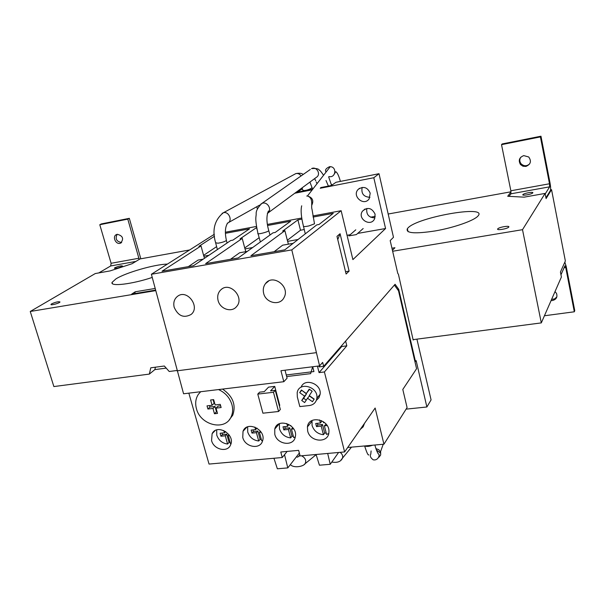 <?xml version="1.0" encoding="UTF-8"?>
<svg xmlns="http://www.w3.org/2000/svg" width="605" height="605" viewBox="0 0 605 605"><rect width="100%" height="100%" fill="white"/><g stroke="black" fill="none" stroke-linecap="round" stroke-linejoin="round"><path stroke-width="0.91" d="M189.115 250.054L140.005 258.94L132.094 263.712L110.065 270.919L95.272 273.551L30.25 311.477L53.875 386.565L149.344 374.094L154.872 369.602L166.201 368.105M413.079 339.647L541.309 322.896L561.402 276.999L560.434 272.023L565.357 260.989L551.541 189.63L550.58 189.796M149.344 374.094L150.766 367.817L164.341 366.01L169.218 371.5L176.917 370.494M392.653 251.256L522.508 229.681L541.309 322.896M30.25 311.477L155.47 290.665M407.891 228.055L407.369 228.652C405.501 233.296 414.871 234.044 435.471 230.891C454.393 227.578 474.388 220.5 478.048 215.932C488.295 204.596 417.042 217.225 407.891 228.055M167.237 264.098C154.396 264.408 125.711 272.673 115.895 278.913L112.084 282.384C109.845 286.823 132.087 284.214 152.165 277.453M511.021 191.785L388.123 214.026M375.274 216.356L370.578 217.203M522.508 229.681L545.09 193.418L524.142 197.154L507.716 196.27L511.028 191.823M545.09 193.418L546.096 198.576L551.541 189.63M509.062 196.338L510.938 193.804L549.642 186.832L545.196 193.978M501.522 144.655L540.416 136.904L540.968 136.208L502.18 143.945L501.522 144.655L510.862 190.779L510.938 193.804M532.786 192.866L532.733 192.934C531.666 194.364 521.381 196.096 522.917 194.591C523.907 193.214 533.928 191.46 532.786 192.866M540.968 136.208L550.021 182.937C550.701 186.809 550.822 189.357 550.368 190.59L545.952 197.827M520.723 157.247C519.385 159.508 519.506 161.686 521.087 163.781C523.907 166.352 526.766 166.383 529.678 163.872M139.195 259.432L127.799 219.131L129.326 218.337L140.821 258.796M139.021 258.222L111.108 263.288L99.787 224.72L101.36 223.918L129.326 218.337M98.789 272.923L110.685 265.958L111.108 263.288M117.294 234.294L116.667 234.475C111.713 236.215 115.933 245.373 120.637 243.112C124.055 238.786 122.944 235.844 117.294 234.294M127.799 219.131L99.787 224.72M114.889 267.735L114.383 268.174C115.782 268.612 118.33 268.045 122.021 266.457L122.505 266.026C121.121 265.587 118.58 266.155 114.889 267.735M121.658 242.431L121.446 242.476C116.478 241.554 115.041 238.839 117.136 234.324M155.341 290.166L131.686 294.106L135.24 291.784L154.918 288.494M51.652 303.846L50.964 304.459C50.465 305.707 59.91 303.082 59.978 301.955C58.519 301.411 55.743 302.039 51.652 303.846M497.711 228.909C496.206 230.679 507.33 228.902 508.676 227.147C510.59 225.257 499.14 227.034 497.771 228.834L497.711 228.909M391.949 248.224L394.929 247.725L392.433 250.311M135.24 291.784L134.741 293.599M155.417 367.197L154.872 369.602M564.843 262.139L566.189 266.434L574.75 310.615L574.319 311.787L565.728 267.493L564.949 265.776L560.971 274.783M555.027 291.565L556.539 293.463C557.659 297.108 556.305 299.46 552.486 300.519L551.095 300.549M544.424 315.765L574.319 311.787M551.594 299.407L554.649 298.885L556.85 296.881M510.862 190.779L549.499 183.769L540.416 136.904M549.499 183.769L549.642 186.832M525.904 166.428L522.924 166.209L520.481 164.545C518.16 160.393 519.249 157.413 523.764 155.606L528.725 156.982C531.659 161.225 530.721 164.371 525.904 166.428M174.142 307.189C178.059 315.976 183.708 318.404 191.097 314.464C200.55 307.106 187.361 288.88 177.749 296.155C174.346 298.764 173.143 302.44 174.142 307.189M413.51 339.587L413.17 340.055L398.423 274.284L397.757 273.339L390.187 240.601L393.477 237.304L379.017 173.703L373.807 177.734L385.566 228.524L352.889 259.605L341.144 210.714L291.791 249.903L319.591 365.889L322.662 362.403L323.652 366.327L319.107 366.895L318.873 365.98M285.015 370.207L287.095 378.17L283.821 381.71L183.572 393.779L151.386 274.269L214.344 234.264M319.591 365.889L280.939 370.721L283.821 381.71M345.546 271.683L349.108 271.108L346.113 274.02L336.977 236.351L340.07 233.719L337.764 239.603M349.108 271.108L340.07 233.719M375.1 214.178C371.833 207.78 367.621 206.774 362.463 211.175C356.935 218.76 370.691 227.442 374.601 218.821L375.1 214.178M366.819 208.43C366.108 214.548 368.831 217.687 374.987 217.853M370.207 193.184C367.492 187.263 363.529 185.962 358.319 189.274C351.392 195.846 363.839 206.834 369.163 198.826L370.207 193.184M362.13 187.406C361.072 193.63 363.681 196.935 369.965 197.298M320.733 187.573L331.502 185.455L335.964 182.294L379.017 173.703M300.004 189.388L302.152 188.964L297.373 192.163L312.793 189.131M323.652 366.327L395.08 284.282L398.74 289.356L415.476 361.593L416.142 360.61L426.88 406.983L431.078 399.897L416.921 339.14M256.785 206.706L257.42 209.156M302.001 219.123L297.91 219.88L282.656 231.095L284.894 230.686L250.924 255.749L284.804 249.85L316.748 224.894L319.054 224.47L333.257 213.331L313.103 217.066M256.626 227.525L240.064 238.839L242.227 238.446L205.639 263.629L238.257 257.949L272.976 232.849L275.199 232.449L290.672 221.218L267.607 225.491M214.488 236.252L198.924 246.318L201.019 245.94L162.027 271.221L193.449 265.754L230.717 240.54L232.864 240.147L249.517 228.849L225.385 233.318M291.791 249.903L151.386 274.269M341.144 210.714L312.914 215.955M301.819 218.019L267.433 224.402M256.452 226.444L225.362 232.214M385.566 228.524L357.684 233.417M350.182 234.732L347.051 235.285M373.807 177.734L320.226 188.253M312.263 189.811L294.771 193.245M426.88 406.983L406.099 409.139M263.591 293.077C265.534 303.082 279.994 306.304 284.048 297.539C290.453 286.543 272.711 273.301 265.436 283.685C263.432 286.392 262.82 289.523 263.591 293.077M274.133 251.71L282.648 245.184L293.153 243.331M304.247 229.537L300.496 230.218L297.91 219.88M298.068 239.489L287.609 241.372L284.894 230.686M300.496 230.218L287.33 240.276M288.381 244.17L287.662 241.334M252.663 247.536L244.987 248.927L242.227 238.446M259.167 237.689L244.73 247.959M259.144 237.697L258.857 236.57M256.951 229.227L256.512 227.548M247.324 251.4L239.633 252.754L230.46 259.311M245.781 251.672L245.048 248.889M208.899 255.295L203.824 256.225L201.019 245.94M216.62 246.628L203.582 255.355M203.167 259.174L198.107 260.067L188.321 266.646M204.46 258.297L203.885 256.187M286.263 374.964L313.935 371.561L312.709 366.751M218.034 300.269C219.834 308.928 231.496 312.982 236.51 306.644C245.04 297.721 229.923 281.106 220.999 289.674C218.102 292.412 217.112 295.943 218.034 300.269M398.74 289.356L397.591 289.53M415.476 361.593L414.932 361.661M273.944 458.265L277.355 468.792L287.798 467.899L284.524 454.695M338.581 452.48L330.239 464.292L327.683 453.455M330.239 464.292L319.432 465.207L316.082 454.491M287.798 467.899L299.346 453.032M301.721 390.263L306.485 393.916L303.619 398.256L306.266 400.132M307.529 398.219L304.648 402.567L301.713 400.487L304.587 396.131L299.679 392.653L301.403 390.028L306.319 393.515L309.215 389.121L312.172 391.216L309.268 395.602L314.199 399.088L312.452 401.705L307.529 398.219L309.42 395.988L314.071 399.285M309.518 389.333L306.319 393.515M304.587 396.131L306.485 393.916M299.679 392.653L301.6 390.452M301.713 400.487L303.619 398.256M309.42 405.531C313.655 404.851 316.128 402.431 316.854 398.272C318.699 386.754 299.074 381.158 297.199 392.584L297.327 396.956L299.83 406.583L309.42 405.531M316.354 400.321L318.918 397.787L320.121 394.324C321.883 383.804 304.519 377.429 301.063 387.253M264.302 391.609L259.636 392.161L257.775 394.097L273.452 392.274L275.26 390.323L270.548 390.875L274.738 386.398L268.537 387.139L264.302 391.609M279.359 405.811L279.76 405.365L274.738 386.398M257.775 394.097L262.918 413.192L278.557 411.498L280.334 409.487L275.26 390.323M273.452 392.274L278.557 411.498M209.542 405.577L209.95 407.044L215.002 406.469L216.477 411.733L217.021 411.672M216.023 408.118L217.505 413.412L214.457 413.744L212.975 408.458L207.908 409.025L207.016 405.864L212.09 405.289L210.601 399.981L213.648 399.625L215.138 404.942L220.243 404.359L221.127 407.536L216.023 408.118L218.042 406.121L220.651 405.826M213.111 399.686L214.125 403.308L212.09 405.289M214.457 413.744L216.477 411.733M212.975 408.458L215.002 406.469M207.908 409.025L209.95 407.044M200.679 391.715L198.372 394.324C195.642 398.498 194.999 403.285 196.444 408.7C200.346 425.224 225.03 431.289 231.087 416.943C232.827 413.215 233.107 409.124 231.934 404.669C229.756 397.666 225.287 392.637 218.518 389.567M222.557 389.083C232.88 396.192 236.268 404.911 232.736 415.234L229.272 419.81M319.629 419.923L320.423 423.008L315.719 423.492L316.521 426.601L321.217 426.124L323.425 434.715L324.673 433.067L326.208 433.036M312.021 420.528L312.067 425.459C313.904 430.911 317.693 433.997 323.425 434.715M320.423 423.008L321.686 421.39L321.482 420.604M324.575 422.585L323.562 422.691L323.289 421.609M328.696 433.566L326.564 434.413L324.363 425.814L326.103 424.135M324.363 425.814L327.123 425.534M321.217 426.124L322.48 424.498L324.673 433.067M316.521 426.601L317.791 424.975L322.48 424.498M317.368 423.318L317.791 424.975M286.838 423.523L287.587 426.359L283.004 426.827L283.821 429.898L288.396 429.437L290.634 437.899L291.973 436.265L293.334 436.25M279.419 423.712L279.465 428.764C281.317 434.14 285.038 437.181 290.634 437.899M287.587 426.359L288.835 424.385M291.171 425.996L290.483 425.444M295.255 437.037L293.69 437.604L291.459 429.127L292.729 427.584M291.459 429.127L293.69 428.9M288.396 429.437L289.742 427.818L291.973 436.265M283.821 429.898L285.174 428.28L289.742 427.818M284.743 426.646L285.174 428.28M254.909 427.054L255.605 429.626L251.143 430.079L251.967 433.104L256.429 432.651L258.698 441.007L260.112 439.381L261.307 439.374M247.649 426.85L247.71 431.978C249.57 437.286 253.23 440.289 258.698 441.007M255.605 429.626L256.981 428.083M262.706 440.372L261.678 440.72L259.409 432.356L260.437 431.191M259.409 432.356L261.133 432.182M256.429 432.651L257.851 431.047L260.112 439.381M251.967 433.104L253.404 431.501L257.851 431.047M252.966 429.89L253.404 431.501M223.812 430.526L224.447 432.802L220.099 433.24L220.938 436.228L225.279 435.789L227.578 444.032L229.068 442.414L230.112 442.421M216.688 429.943L216.764 435.116C218.632 440.349 222.239 443.321 227.578 444.032M224.447 432.802L225.65 431.531M230.482 443.745L228.183 435.502L228.947 434.677M228.183 435.502L229.424 435.373M225.279 435.789L226.777 434.201L229.068 442.414M220.938 436.228L222.443 434.64L226.777 434.201M222.005 433.051L222.443 434.64M307.665 430.994L307.431 426.911C308.731 414.47 330.254 419.598 328.908 432.129C328.696 443.488 310.055 442.391 307.665 430.994M274.783 434.261L274.761 429.036C277.506 417.223 298.197 424.831 295.331 436.689C293.864 446.845 277.06 444.773 274.783 434.261M242.756 437.445L243.021 431.305C246.931 420.195 266.654 429.845 262.547 440.932C260.173 449.961 244.957 447.208 242.756 437.445M211.561 440.538L212.121 433.694C216.945 423.311 235.648 434.587 230.581 444.887C227.571 452.903 213.701 449.674 211.561 440.538M360.338 429.316L363.166 426.827L364.528 423.296M355.763 229.832L348.851 235.897L356.383 234.581L363.174 228.524M287.148 451.421L282.255 457.516L280.78 452.003L298.651 450.362L300.11 455.92L344.616 451.935L375.145 408.027L383.941 444.191L407.082 407.581L402.801 389.446L416.573 368.725L398.506 290.793L394.384 285.084M345.637 341.069L346.816 345.848L341.727 346.514L341.545 345.78M341.727 346.514L319.054 372.612L317.421 366.161M312.664 366.751L310.63 373.64L286.679 376.567M383.941 444.191L347.701 447.496M282.255 457.516L209.035 464.073L188.851 393.144M319.054 372.612L324.401 371.954L344.616 451.935M324.401 371.954L346.816 345.848M328.969 176.539C335.692 178.256 337.204 166.912 330.254 166.678L329.642 166.678M332.266 184.911L331.124 184.101L328.666 176.94M311.696 205.352C313.987 200.633 312.573 197.517 307.446 196.005L306.743 196.005M227.896 222.973C232.88 220.575 228.69 211.016 223.404 212.748L222.095 213.361M301.063 175.957C299.694 173.953 297.94 173.174 295.815 173.605L294.348 174.384M135.913 261.413L110.685 265.958M312.513 189.191L311.998 187.467C311.144 188.616 309.132 189.562 305.964 190.31C303.634 190.711 302.553 190.522 302.712 189.751L302.069 187.875M564.087 267.735L565.728 267.493M364.77 445.945C366.698 446.74 369.254 446.505 372.453 445.242M226.308 240.041L226.414 240.472C224.856 241.614 222.043 242.529 217.989 243.21L215.63 242.771C211.931 230.082 214.488 220.076 223.313 212.771L295.86 173.582C299.43 172.947 301.872 173.234 303.203 174.459M268.658 230.255L268.779 230.702C267.539 232.244 256.18 234.952 257.934 233.296C254.66 218.118 256.127 217.203 256.202 214.087C255.839 211.243 257.67 207.742 261.685 203.567L260.785 204.119M314.373 223.283L314.502 223.812L309.019 225.892C304.882 226.769 303.007 226.792 303.392 225.96C301.154 217.013 300.587 210.29 301.698 205.798M371.107 450.937L370.774 454.234C369.7 455.875 370.494 457.728 373.164 459.8C378.836 460.972 380.106 453.705 378.443 454.068C377.24 452.404 376.053 449.386 374.888 445.023M379.025 457.183L380.666 454.998L380.643 452.245L378.866 449.765L375.932 448.592M341.023 460.019L342.536 458.068C343.043 455.86 342.241 453.947 340.123 452.336M300.027 455.595L297.456 457.153L296.374 456.858M304.338 464.353L305.185 463.642C306.501 460.428 305.291 457.811 301.547 455.792M267.607 213.262C272.726 209.822 267.145 200.663 261.685 203.567L310.32 169.468M267.834 213.081L316.407 177.31C321.361 174.452 316.596 165.921 311.537 168.613C316.105 168.19 318.752 168.772 319.47 170.376C319.811 170.111 321.179 171.744 323.569 175.268M316.241 352.67L177.015 370.835M333.605 175.163L335.752 171.699C337.295 172.508 338.838 175.745 340.396 181.417M314.502 223.812L311.998 209.262C310.766 206.207 313.942 198.16 307.446 196.005L330.254 166.678L329.672 166.647C325.883 168.364 324.696 170.149 326.11 172.009M259.726 205.057L228.516 222.557M408.065 231.707L407.369 228.652M112.462 283.662L112.084 282.384M331.517 185.44L331.298 184.684M497.9 229.446L497.771 228.834M523 195.022L522.917 194.591M215.735 243.195L217.376 249.562M227.268 223.253L227.722 222.95C225.143 226.694 224.705 232.532 226.414 240.472L227.064 243.013M258.055 233.734L260.377 241.962M267.357 213.444C268.9 211.432 269.233 210.653 268.355 211.107C266.321 216.023 266.465 222.557 268.779 230.702L269.981 235.012M303.513 226.482L305.283 233.848M383.215 444.259L380.129 452.865L376.416 449.969M364.634 445.953C366.781 452.759 368.18 455.716 368.838 454.847M351.505 447.155L342.536 458.068C340.925 461.653 337.348 462.991 331.805 462.076M316.135 454.673L305.185 463.642C303.324 466.667 293.508 468.353 290.385 464.579M299.899 455.111L298.915 455.898M315.757 180.872L314.63 178.626M328.402 186.068L325.997 180.517M317.005 183.716L316.279 182.06M311.998 187.467L309.911 182.097M520.481 164.545L521.087 163.781M120.637 243.112L121.25 242.764M362.463 211.175L365.11 208.944M358.319 189.274L359.665 188.238M268.711 280.992L265.436 283.685M221.937 288.963L220.999 289.674M320.121 394.324L316.854 398.272M232.736 415.234L231.087 416.943M311.84 421.413L307.431 426.911M279.298 423.765L274.761 429.036M246.734 427.251L243.021 431.305M215.1 430.624L212.121 433.694"/></g></svg>
